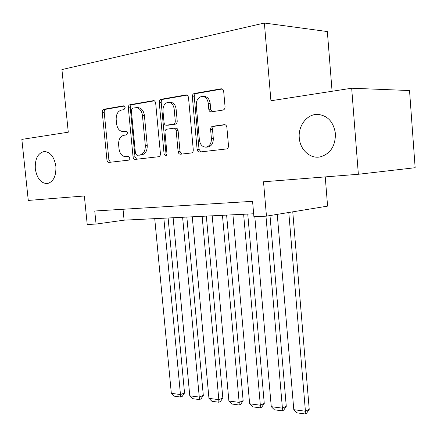 <?xml version="1.0" encoding="UTF-8"?>
<svg xmlns="http://www.w3.org/2000/svg" width="437" height="437" viewBox="0 0 437 437"><rect width="100%" height="100%" fill="white"/><g stroke="black" fill="none" stroke-linecap="round" stroke-linejoin="round"><path stroke-width="0.66" d="M125.129 107.502L123.605 105.825L103.798 109.283C102.711 109.638 102.192 110.632 102.242 112.26L106.945 159.964C107.207 161.543 107.895 162.356 109.015 162.395L128.86 160.128L130.013 158.079L128.516 156.337L125.78 156.659C122.109 156.506 119.853 153.879 119.011 148.788L118.618 144.762C118.465 139.507 120.197 136.355 123.808 135.312L126.424 134.935L127.577 132.843L126.162 131.127L122.95 131.564C119.47 131.237 117.345 128.647 116.575 123.786L116.182 119.743C116.024 114.461 117.75 111.238 121.36 110.086L123.977 109.643L125.129 107.502M299.285 137.923C300.022 149.705 310.123 159.057 320.19 156.894C330.339 153.895 335.419 146.16 335.43 133.7C333.644 121.994 327.766 115.554 317.808 114.385C307.145 113.844 298.007 125.758 299.285 137.923M35.299 168.797C36.937 178.482 40.963 183.409 47.376 183.573C53.407 181.836 56.242 176.111 55.876 166.388C54.297 156.938 50.419 151.978 44.246 151.519C37.888 153.048 34.905 158.806 35.299 168.797M222.979 110.075C224.378 109.676 225.066 108.551 225.05 106.699L223.662 91.131L223.17 89.825L222.258 88.984L221.095 88.804L194.279 93.485C192.957 93.895 192.313 95.004 192.34 96.806L197.12 149.378C197.409 151.109 198.229 151.994 199.572 152.032L226.415 148.957C227.819 148.618 228.507 147.526 228.491 145.69L226.874 127.353C226.612 125.676 225.814 124.774 224.487 124.649L212.611 126.282C211.251 126.654 210.579 127.746 210.601 129.565L211.404 138.513C211.448 143.44 209.629 146.319 205.942 147.149C202.336 147.018 200.157 144.647 199.403 140.037L196.251 105.317C196.289 99.783 198.409 96.806 202.615 96.38C205.767 96.916 207.646 99.243 208.252 103.367L208.782 109.239C209.023 110.84 209.765 111.725 211.011 111.883L222.979 110.075M351.676 88.23L409.529 90.535L415.15 167.715L358.356 174.27L351.676 88.23L270.929 100.756L264.369 23.035L61.923 69.57L68.281 132.192L21.85 139.398L28.285 200.43L84.352 195.984L87.22 224.476L96.064 224.066L94.753 211L252.575 201.326L253.908 216.73L266.461 216.146L327.592 206.122L325.243 176.898M358.356 174.27L263.516 181.787L266.461 216.146M155.67 103.094L155.009 101.351L153.698 100.608L129.986 104.711C128.833 105.082 128.276 106.109 128.32 107.786L133.056 156.899C133.323 158.522 134.05 159.358 135.235 159.396L158.647 156.714C159.866 156.408 160.461 155.397 160.423 153.682L155.67 103.094M161.045 99.286L186.058 94.922L187.096 95.075L187.981 95.894L188.5 97.462L193.28 149.825C193.307 151.595 192.668 152.644 191.362 152.972L180.476 154.217C179.181 154.179 178.389 153.311 178.105 151.606L176.177 130.756C175.925 129.15 175.188 128.292 173.981 128.183L166.787 129.194C165.541 129.543 164.94 130.587 164.973 132.318L166.983 153.769L165.705 155.911L164.093 154.108L159.254 102.482C159.215 100.745 159.811 99.68 161.045 99.286L162.996 99.319L187.156 95.108M332.082 91.273L327.346 31.557L264.369 23.035M96.064 224.066L124.097 220.161L253.651 213.769M123.032 209.268L124.097 220.161M127.418 156.566L125.878 156.654M122.95 131.564L123.442 131.521M126.714 131.275L125.397 131.466M128.964 156.402L127.823 156.539M124.408 106.038L105.77 109.288C104.683 109.638 104.164 110.632 104.214 112.26L108.895 159.844L110.479 162.231M154.398 100.816L131.952 104.727C130.794 105.093 130.242 106.12 130.286 107.797L134.995 156.785L136.661 159.232M132.487 108.19L131.313 110.348L135.47 153.584L136.989 155.332L139.84 154.993C143.593 154.015 145.412 150.825 145.297 145.417L142.451 115.526C141.714 110.758 139.632 108.13 136.202 107.649L132.487 108.19M137.923 107.655L138.163 107.655C141.593 108.136 143.669 110.758 144.401 115.51L147.236 145.33C147.351 150.721 145.532 153.906 141.779 154.884L138.955 155.217M175.729 128.15L175.914 128.134C177.122 128.243 177.854 129.101 178.105 130.707L180.028 151.502L181.836 154.064M162.996 99.319C161.761 99.707 161.166 100.767 161.204 102.504L166.022 153.993L166.595 155.353M174.166 109.042C173.555 104.984 171.741 102.722 168.726 102.263C164.875 102.744 162.957 105.612 162.968 110.861L164.077 122.699C164.323 124.277 165.039 125.124 166.218 125.239L173.429 124.195C174.691 123.835 175.308 122.781 175.275 121.022L174.166 109.042L176.106 109.048C175.494 105 173.68 102.744 170.67 102.285L170.359 102.28M167.966 125.195L166.415 125.222M176.106 109.048L177.209 120.994C177.242 122.748 176.624 123.802 175.363 124.163L168.354 125.184M204.046 96.408L204.532 96.419C207.684 96.954 209.558 99.275 210.17 103.389L210.694 109.245L212.235 111.725M207.499 147.067L207.843 147.05C211.524 146.22 213.343 143.352 213.305 138.436L211.404 138.513M225.164 124.769L214.518 126.244C213.152 126.61 212.48 127.702 212.508 129.51L213.305 138.436M222.269 88.99L196.208 93.529C194.886 93.944 194.241 95.047 194.268 96.839L199.026 149.268L200.9 151.879M163.842 218.2L180.465 394.556L171.326 393.338L154.731 218.647M184.534 392.978L182.229 396.403L180.607 397.042L180.465 394.556L184.534 392.978L168.103 217.987M180.607 397.042L174.21 396.173L171.326 393.338M182.611 217.271L199.272 397.069L189.778 395.802L173.134 217.741M203.309 395.441L200.965 398.932L199.348 399.587L199.272 397.069L203.309 395.441L186.845 217.063M199.348 399.587L192.706 398.686L189.778 395.802M202.134 216.31L218.822 399.675L208.952 398.358L192.275 216.796M222.826 398.003L220.439 401.565L218.833 402.237L218.822 399.675L222.826 398.003L206.335 216.102M218.833 402.237L211.929 401.297L208.952 398.358M222.455 215.31L239.165 402.39L228.89 401.019L212.191 215.812M243.13 400.663L240.689 404.296L239.105 404.995L239.165 402.39L243.13 400.663L226.623 215.102M239.105 404.995L231.916 404.017L228.89 401.019M243.627 214.261L260.343 405.214L249.642 403.788L232.932 214.791M264.259 403.438L261.768 407.142L260.201 407.863L260.343 405.214L264.259 403.438L247.752 214.059M260.201 407.863L252.717 406.847L249.642 403.788M265.964 216.173L282.411 408.158L271.262 406.667L254.809 216.692M286.273 406.323L283.733 410.108L282.187 410.851L282.411 408.158L286.273 406.323L270 215.567M282.187 410.851L274.387 409.791L271.262 406.667M288.786 212.486L305.425 411.228L293.795 409.677L277.255 214.376M309.232 409.338L306.632 413.205L305.108 413.965L305.425 411.228L309.232 409.338L292.763 211.836M305.108 413.965L296.974 412.861L293.795 409.677M123.944 105.825L123.605 105.825M108.895 159.844L106.945 159.964M104.214 112.26L102.242 112.26M105.77 109.288L103.798 109.283M134.995 156.785L133.056 156.899M130.286 107.797L128.32 107.786M131.952 104.727L129.986 104.711M153.917 100.636L153.365 100.63M141.779 154.884L139.84 154.993M147.236 145.33L145.297 145.417M144.401 115.51L142.451 115.526M186.692 94.933L186.058 94.922M180.028 151.502L178.105 151.606M178.105 130.707L176.177 130.756M166.022 153.993L164.093 154.108M161.204 102.504L159.254 102.482M175.363 124.163L173.429 124.195M177.209 120.994L175.275 121.022M210.694 109.245L208.782 109.239M210.17 103.389L208.252 103.367M212.508 129.51L210.601 129.565M214.518 126.244L212.611 126.282M224.694 124.66L224.268 124.671M199.026 149.268L197.12 149.378M194.268 96.839L192.34 96.806M196.208 93.529L194.279 93.485M221.832 88.826L221.095 88.804M44.519 151.508L44.246 151.519M127.724 156.55L125.78 156.659M138.163 107.655L136.202 107.649M175.914 128.134L173.981 128.183M170.67 102.285L168.726 102.263M168.152 125.2L166.218 125.239M204.532 96.419L202.615 96.38M207.843 147.05L205.942 147.149"/></g></svg>
